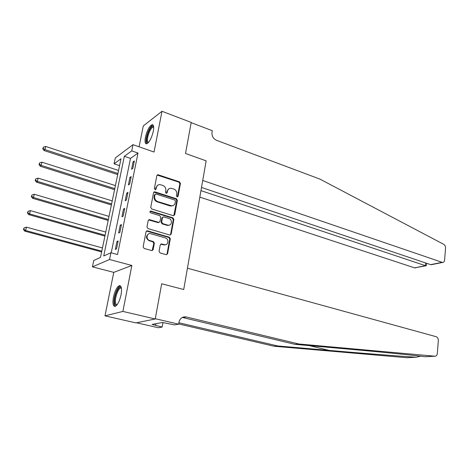 <?xml version="1.0" encoding="UTF-8"?>
<svg xmlns="http://www.w3.org/2000/svg" width="469" height="469" viewBox="0 0 469 469"><rect width="100%" height="100%" fill="white"/><g stroke="black" fill="none" stroke-linecap="round" stroke-linejoin="round"><path stroke-width="0.7" d="M177.112 196.886L178.085 196.3L180.43 183.455L179.492 181.861L157.877 174.685L156.863 175.564L154.354 188.591L155.298 189.769L156.042 189.136L156.365 187.448C156.816 185.665 157.924 184.71 159.7 184.581L162.737 185.366C165 186.363 166.02 188.081 165.803 190.525L165.487 192.208L166.161 193.334L167.152 192.747L167.462 191.065C167.908 189.283 169.004 188.327 170.769 188.21L173.729 188.984C175.951 189.963 176.965 191.669 176.754 194.096L176.45 195.766L177.112 196.886M177.382 196.927L179.873 183.76L178.935 182.171L157.109 175.043M155.374 189.763L155.831 187.758L156.365 187.448M166.46 193.375L166.917 191.37L167.462 191.065M121.031 294.831C122.016 288.787 121.489 285.715 119.437 285.609C116.98 286.77 114.981 290.604 113.457 297.112C112.437 303.167 112.965 306.263 115.052 306.409C117.502 305.249 119.495 301.385 121.031 294.831M153.299 131.297C154.049 126.976 153.674 124.76 152.179 124.648C149.447 125.956 147.196 130.124 145.437 137.147C144.663 141.497 145.038 143.737 146.557 143.86C149.277 142.564 151.522 138.378 153.299 131.297M159.067 251.314L160.046 252.932L166.354 254.69L167.591 253.717L170.311 238.821L169.35 237.214L147.266 230.754L146.052 231.715L143.145 246.829L144.141 248.464L151.886 250.622L153.146 249.649L154.365 243.194L153.381 241.57L149.67 240.503C145.824 239.583 146.398 233.099 150.273 233.562L165.346 237.894C169.127 238.815 168.535 245.275 164.701 244.765L161.483 243.921L160.263 244.888L159.067 251.314M110.924 252.744L109.541 259.509L92.428 266.855L93.777 260.453L100.489 257.434L120.996 158.757L114.078 163.839L115.321 157.924L133.003 144.663L131.73 150.883L124.332 156.312L103.731 255.974L110.924 252.744L117.537 254.538L137.997 153.052L131.73 150.883M136.555 322.778L158.346 327.743L162.145 327.075L152.062 324.419L162.391 322.467L174.474 324.9L178.63 324.173L155.292 318.715L161.682 283.786L155.245 318.984L122.884 311.428L131.865 265.466L109.541 259.509M133.003 144.663L154.031 152.032L161.993 111.282L191.2 122.415L185.519 153.474L206.149 160.849L183.719 289.508L161.682 283.786L183.719 289.508L187.436 268.198L436.17 336.707C437.618 337.305 438.333 338.612 438.327 340.617L437.319 353.509C437.073 355.285 436.276 356.188 434.933 356.217L298.689 343.97L185.994 316.909C182.347 316.557 180.014 318.31 178.982 322.162L178.63 324.173M173.296 215.676L174.703 214.808L177.346 200.345L176.397 198.75L154.635 191.786L153.568 192.695L150.742 207.362L151.722 208.986L173.296 215.676M173.852 219.439L171.173 234.119L169.755 235.022L147.958 228.579L146.973 226.943L148.204 220.553L149.371 219.609L158.839 222.394L159.993 221.456L160.779 217.27L159.812 215.652L150.596 212.82C149.658 212.058 149.693 211.46 150.707 211.027L172.903 217.839L173.852 219.439L173.296 219.703L170.616 234.359L171.173 234.119M155.245 318.984L135.934 322.901L104.992 315.854L122.884 311.428M161.993 111.282L143.297 125.915L139.088 146.791M137.997 153.052L130.493 158.405L111.223 252.826M133.079 161.84L131.566 169.28L132.821 168.435L134.333 160.967L133.079 161.84L134.087 162.18M129.925 177.393L128.395 184.927L129.643 184.135L131.173 176.573L129.925 177.393L130.939 177.728M126.73 193.14L125.182 200.761L126.425 200.029L127.973 192.372L126.73 193.14L127.756 193.463M123.494 209.074L121.928 216.795L123.171 216.115L124.736 208.371L123.494 209.074L124.531 209.391M120.222 225.214L118.639 233.029L119.871 232.407L121.459 224.563L120.222 225.214L121.266 225.519M116.91 241.547L115.304 249.461L116.529 248.904L118.141 240.96L116.91 241.547L117.959 241.846M131.865 265.466L113.756 272.372L104.992 315.854M113.756 272.372L92.428 266.855M119.56 165.663L114.078 163.839M130.493 158.405L124.332 156.312M168.899 188.79L166.917 191.37M157.76 185.208L155.831 187.758M173.794 215.722L176.784 200.632L175.84 199.038L153.855 192.12M175.459 201.16L174.796 200.046L156.007 194.002L154.999 194.594L154.653 196.388C154.424 198.868 155.462 200.597 157.754 201.582L171.695 205.838C173.53 205.756 174.679 204.789 175.136 202.936L175.459 201.16M155.139 194.266L154.459 194.893L154.999 194.594M173.008 205.61L170.089 205.938L157.215 201.869C154.922 200.89 153.891 199.161 154.119 196.687L154.459 194.893M170.212 235.063L170.616 234.359M159.079 222.382L158.006 222.599L148.567 219.891M173.296 219.703L172.34 218.103L150.086 211.308M167.644 225.091L168.389 225.226C172.105 225.601 172.539 219.375 168.875 218.437L163.593 216.854L162.462 217.78L161.676 221.966L162.649 223.584L167.644 225.091L167.093 225.343L169.467 225.085M162.813 217.129L161.916 218.044L162.462 217.78M167.093 225.343L162.098 223.836L161.131 222.224L161.916 218.044M165.792 244.66L164.15 244.988L160.703 244.15M148.532 233.961C145.63 236.276 145.836 238.533 149.136 240.738L149.67 240.503M152.149 250.622L153.82 243.423L152.841 241.799L149.136 240.738M166.571 254.69L167.034 253.928L169.755 239.049L168.793 237.449L146.451 231.018M118.563 170.47L45.692 146.463L44.942 149.599L44.016 150.531L117.707 174.579M43.142 148.368L43.441 147.114L42.773 148.743L43.142 148.368L44.942 149.599L117.936 173.477M43.441 147.114L45.692 146.463M44.016 150.531L42.773 148.743M199.823 197.109L414.59 267.863L425.389 265.7L425.623 262.951M200.955 190.643L425.799 265.8L414.59 267.863M191.159 122.649L185.519 153.474L206.149 160.849L202.725 180.465L442.49 262.464C443.692 262.441 444.395 261.655 444.6 260.096L445.538 248.066C445.568 246.366 444.97 245.117 443.744 244.331L319.934 179.111L216.526 140.313C213.231 138.701 211.718 136.074 211.988 132.434L212.287 130.704L191.159 122.649M201.506 187.453L430.648 264.645L442.033 262.364M415.921 267.776L415.042 267.951M432.383 264.481L430.648 264.645M426.45 265.284L425.799 265.8M434.933 356.217L425.078 356.745C415.534 355.449 383.32 352.213 347.541 349.03L294.89 344.322L182.289 317.437M416.179 357.22L406.893 357.712L274.101 346.257L277.584 345.934L329.162 350.407C364.02 353.444 400.338 356.27 416.179 357.22L420.67 356.2M294.89 344.322L298.689 343.97M274.101 346.257L178.671 323.932M178.877 322.76L277.584 345.934M162.145 327.075L162.954 322.596M155.667 325.24L155.948 323.68M115.421 185.595L41.934 162.204L41.178 165.375L40.264 166.255L114.571 189.687M39.373 164.132L39.672 162.866L39.003 164.484L39.373 164.132L41.178 165.375L114.788 188.644M39.672 162.866L41.934 162.204M40.264 166.255L39.003 164.484M112.238 200.908L38.136 178.144L37.368 181.356L36.459 182.171L111.393 204.971M35.55 180.096L35.855 178.812L35.187 180.424L35.55 180.096L37.368 181.356L111.599 203.992M35.855 178.812L38.136 178.144M36.459 182.171L35.187 180.424M109.019 216.397L34.29 194.277L33.51 197.531L32.613 198.293L108.181 220.436M31.681 196.259L31.992 194.957L31.323 196.564L31.681 196.259L33.51 197.531L108.368 219.521M31.992 194.957L34.29 194.277M32.613 198.293L31.323 196.564M105.76 232.079L30.391 210.622L29.606 213.911L28.715 214.614L104.927 236.089M27.765 212.621L28.081 211.308L27.413 212.908L27.765 212.621L29.606 213.911L105.103 235.233M28.081 211.308L30.391 210.622M28.715 214.614L27.413 212.908M148.204 142.816C146.052 142.693 146.023 139.369 148.122 132.844C150.367 127.498 152.208 125.493 153.65 126.835M153.68 127.263L153.134 127.117C151.745 127.504 150.32 129.52 148.861 133.184C147.073 138.56 146.949 141.667 148.485 142.5M153.087 125.059C151.37 125.545 149.611 128.055 147.805 132.586C145.882 138.162 145.513 141.908 146.697 143.836M116.881 305.038C115.403 305.729 114.618 304.563 114.518 301.526C114.272 294.755 119.507 284.255 121.371 287.896M121.436 288.265L120.644 288.077C118.44 288.294 115.268 296.349 115.427 301.291C115.491 303.689 116.054 304.832 117.115 304.733M120.51 285.92L120.445 285.932C117.713 286.201 113.785 296.168 113.973 302.306C114.002 304.434 114.395 305.794 115.14 306.386M102.465 247.943L26.446 227.166L25.648 230.502L24.769 231.141L101.632 251.929M23.802 229.2L24.118 227.864L23.45 229.458L23.802 229.2L25.648 230.502L101.796 251.138M24.118 227.864L26.446 227.166M24.769 231.141L23.45 229.458M177.522 196.593L178.085 196.3M155.509 189.447L156.042 189.136M166.601 193.046L167.152 192.747M157.76 175.078L158.293 174.749M178.935 182.171L179.492 181.861M179.873 183.76L180.43 183.455M154.477 192.149L155.01 191.844M175.84 199.038L176.397 198.75M176.784 200.632L177.346 200.345M174.14 215.078L174.703 214.808M154.119 196.687L154.653 196.388M157.215 201.869L157.754 201.582M170.089 205.938L170.64 205.662M149.136 219.926L149.67 219.662M158.006 222.599L158.551 222.341M150.402 211.343L150.936 211.068M172.34 218.103L172.903 217.839M161.131 222.224L161.676 221.966M162.098 223.836L162.649 223.584M161.16 244.191L161.711 243.968M163.546 244.877L164.097 244.648M152.841 241.799L153.381 241.57M153.82 243.423L154.365 243.194M152.607 249.866L153.146 249.649M147.002 231.047L147.53 230.801M168.793 237.449L169.35 237.214M169.755 239.049L170.311 238.821M167.034 253.928L167.591 253.717M329.162 350.407L309.223 345.606M183.021 317.566L186.211 316.956M157.338 175.013L157.877 174.685M154.102 192.091L154.635 191.786M171.138 206.114L171.695 205.838M148.837 219.873L149.371 219.609M158.293 222.652L158.839 222.394M150.174 211.302L150.707 211.027M167.838 225.478L168.389 225.226M160.931 244.15L161.483 243.921M164.15 244.988L164.701 244.765M146.733 231L147.266 230.754M442.49 262.464L431.146 264.733M426.427 265.571L426.614 263.285M182.804 317.519L185.994 316.909M153.68 127.322L153.134 127.117M121.436 288.277L120.644 288.077"/></g></svg>
